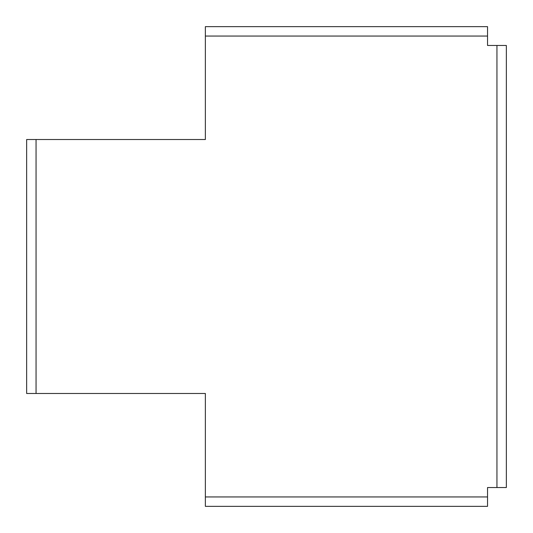 <?xml version="1.0" encoding="UTF-8"?>
<svg xmlns="http://www.w3.org/2000/svg" width="533" height="533" viewBox="0 0 533 533"><rect width="100%" height="100%" fill="white"/><g stroke="black" fill="none" stroke-linecap="round" stroke-linejoin="round"><path stroke-width="0.8" d="M487.535 496.943L487.535 487.535L496.943 487.535L496.943 45.465L487.535 45.465L487.535 36.057L205.365 36.057L205.365 139.519L26.65 139.519L26.65 393.481L205.365 393.481L205.365 496.943L487.535 496.943L487.535 506.35L205.365 506.35L205.365 496.943M487.535 36.057L487.535 26.65L205.365 26.65L205.365 36.057M496.943 45.465L506.35 45.465L506.35 487.535L496.943 487.535M36.057 139.519L36.057 393.481"/></g></svg>
